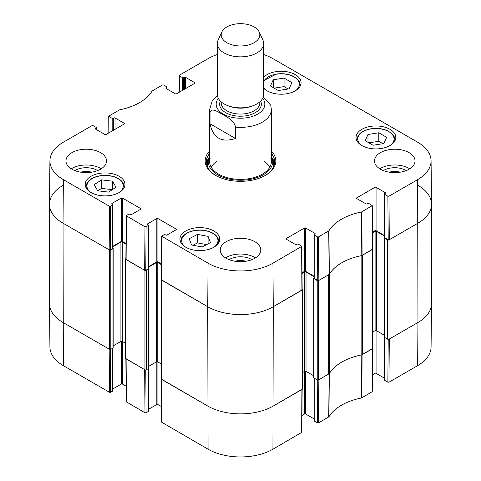 <?xml version="1.0" encoding="UTF-8"?>
<svg xmlns="http://www.w3.org/2000/svg" width="481" height="481" viewBox="0 0 481 481"><rect width="100%" height="100%" fill="white"/><g stroke="black" fill="none" stroke-linecap="round" stroke-linejoin="round"><path stroke-width="0.72" d="M317.761 380.026L317.436 422.871L318.53 422.871L328.92 416.805A52.585 30.363 180 0 1 361.538 397.973L372.27 391.66L372.595 348.683M317.436 422.871L314.213 421.007L314.213 378.132M313.991 378.006L313.991 420.695A0.77 0.445 0 0 0 314.213 421.007M313.991 418.831L305.615 413.997L305.615 371.218M304.521 371.434L304.521 413.997A0.77 0.445 180 0 1 305.615 413.997M304.521 413.997L301.954 415.476M161.369 379.262L161.7 422.24L208.063 449.194A45.869 26.485 0 0 0 272.937 449.194L301.827 432.329L302.152 389.351M161.58 406.655L157.912 404.539L157.912 361.977M156.818 361.76L156.818 404.539A0.77 0.445 180 0 1 157.912 404.539M156.818 404.539L148.443 409.373M148.22 368.674L148.22 411.55A0.77 0.445 0 0 0 148.443 411.237L148.443 368.548M148.22 411.55L146.092 412.782L145.761 369.937M125.878 358.772L126.202 401.749L144.997 412.782L146.092 412.782M126.088 386.165L122.421 384.048L122.421 341.486M121.326 341.263L121.326 384.048A0.77 0.445 180 0 1 122.421 384.048M121.326 384.048L112.951 388.882M112.728 348.184L112.728 391.059A0.77 0.445 0 0 0 112.951 390.746L112.951 348.052M112.728 391.059L110.594 392.292L110.269 349.447M109.506 392.292L109.175 349.128L63.035 322.492A46.332 26.75 180 0 1 49.465 303.739L49.928 347.09A45.869 26.485 0 0 0 63.366 365.65L109.506 392.292L110.594 392.292M417.634 365.65A45.869 26.485 0 0 0 431.072 347.09L431.535 303.739A46.332 26.75 180 0 1 417.965 322.492L389.297 339.045L388.967 382.203L417.634 365.65L417.965 322.492A46.332 26.75 0 0 0 431.535 303.577L431.535 204.269A46.332 26.75 180 0 1 417.965 223.184A46.332 26.75 0 0 0 431.535 204.106L431.072 160.756A45.869 26.485 180 0 1 417.634 179.647L388.967 196.2L387.878 196.2L388.203 239.736L389.297 239.736L417.965 223.184L389.027 239.893A0.968 0.559 180 0 1 387.656 239.893L384.385 237.999A0.577 0.337 180 0 1 384.385 237.53L384.457 237.488M388.203 339.358L387.878 382.203L388.967 382.203M387.878 382.203L384.656 380.339L384.656 337.464M384.427 337.337L384.427 380.026A0.77 0.445 0 0 0 384.656 380.339M384.427 378.162L376.058 373.328L376.058 330.549M374.964 330.766L374.964 373.328A0.77 0.445 180 0 1 376.058 373.328M374.964 373.328L372.396 374.807M372.595 348.503L361.79 354.858A52.122 30.093 0 0 0 361.405 354.936M144.997 412.782L144.667 369.624L125.878 358.592M302.158 389.171L273.262 406.036A46.332 26.75 180 0 1 207.738 406.036L161.369 379.082M329.461 373.382A52.122 30.093 0 0 0 329.329 373.605L318.855 379.713L318.53 422.871M278.313 90.536L270.442 85.997L273.25 79.786L284.049 78.09L291.913 82.63L289.111 88.847L278.313 90.536M263.666 77.303A19.883 11.478 180 0 1 286.033 71.603A19.883 11.478 180 0 1 301.064 82.738A19.883 11.478 180 0 1 288.792 93.344A19.883 11.478 180 0 1 267.117 90.855A19.883 11.478 180 0 1 263.666 88.173M108.568 192.105L97.679 190.777L94.15 184.692L101.593 179.864L112.482 181.187L116.011 187.277L108.568 192.105M361.856 145.551A19.883 11.478 180 0 1 356.036 137.434A19.883 11.478 180 0 1 375.92 125.956A19.883 11.478 180 0 1 395.803 137.434A19.883 11.478 180 0 1 383.525 148.04A19.883 11.478 180 0 1 361.856 145.551M91.023 192.526A19.883 11.478 180 0 1 85.197 184.409A19.883 11.478 180 0 1 105.08 172.926A19.883 11.478 180 0 1 124.964 184.409A19.883 11.478 180 0 1 112.692 195.015A19.883 11.478 180 0 1 91.023 192.526M108.832 132.906L108.73 116.186L119.462 109.872A52.585 30.363 0 0 0 152.08 91.041L162.47 84.975L163.564 84.975L166.787 86.839A0.77 0.445 180 0 1 167.009 87.151A0.77 0.445 180 0 1 166.787 87.464L166.787 88.883M108.959 116.504L112.181 118.362L112.181 130.97M113.269 130.339L113.269 118.362A0.77 0.445 180 0 1 112.181 118.362M113.269 118.362L113.955 117.965L113.955 129.948M115.049 129.317L115.049 117.965A0.77 0.445 0 0 0 113.955 117.965M115.049 117.965L124.326 123.328L124.326 123.96A0.77 0.445 0 0 0 124.555 123.641A0.77 0.445 0 0 0 124.326 123.328M124.326 123.96L106.036 134.518A0.77 0.445 0 0 1 104.942 134.518L95.665 129.161L95.665 128.529A0.77 0.445 0 0 0 95.436 128.842A0.77 0.445 0 0 0 95.665 129.161M95.665 128.529L96.344 128.132L96.344 129.551M110.594 206.289L112.728 205.056L112.728 248.406L110.269 249.825L110.594 206.289L109.506 206.289L63.366 179.647A45.869 26.485 180 0 1 49.928 160.756A45.869 26.485 180 0 1 63.366 142.196L92.033 125.643L93.122 125.643L96.344 127.507A0.77 0.445 180 0 1 96.573 127.82A0.77 0.445 180 0 1 96.344 128.132M112.043 204.034L112.043 203.403A0.77 0.445 0 0 0 111.814 203.716A0.77 0.445 0 0 0 112.043 204.034L112.728 204.425A0.77 0.445 180 0 1 112.951 204.744A0.77 0.445 180 0 1 112.728 205.056M112.043 203.403L121.326 198.04L121.326 241.39A0.77 0.445 180 0 1 122.421 241.39L122.421 198.04A0.77 0.445 0 0 0 121.326 198.04M122.421 198.04L140.711 208.604L140.711 209.235A0.77 0.445 0 0 0 140.939 208.916A0.77 0.445 0 0 0 140.711 208.604M140.711 209.235L131.427 214.592A0.77 0.445 0 0 1 130.333 214.592L129.654 214.201A0.77 0.445 180 0 0 128.559 214.201L126.202 215.741L125.878 259.277L144.667 270.316L145.761 270.316L146.092 226.779L144.997 226.779L126.202 215.741M146.092 226.779L148.22 225.547L148.22 268.897A0.77 0.445 0 0 0 148.443 268.584L148.443 225.234A0.77 0.445 180 0 1 148.22 225.547M147.535 224.525L147.535 223.893A0.77 0.445 0 0 0 147.312 224.206A0.77 0.445 0 0 0 147.535 224.525L148.22 224.916A0.77 0.445 180 0 1 148.443 225.234M147.535 223.893L156.818 218.536L156.818 261.88A0.77 0.445 180 0 1 157.912 261.88L157.912 218.536A0.77 0.445 0 0 0 156.818 218.536M157.912 218.536L176.202 229.094L176.202 229.726A0.77 0.445 0 0 0 176.431 229.413A0.77 0.445 0 0 0 176.202 229.094M176.202 229.726L166.919 235.083A0.77 0.445 0 0 1 165.831 235.083L165.145 234.692A0.77 0.445 180 0 0 164.051 234.692L161.7 236.231L161.369 279.768L207.738 306.728A46.332 26.75 0 0 0 273.262 306.728L302.158 289.857L301.827 246.32L272.937 263.191A45.869 26.485 180 0 1 208.063 263.191L161.7 236.231M286.231 239.183L286.231 238.552A0.77 0.445 0 0 0 286.003 238.871A0.77 0.445 0 0 0 286.231 239.183L295.514 244.54A0.77 0.445 0 0 0 296.609 244.54L297.288 244.15A0.77 0.445 180 0 1 298.382 244.15L301.827 246.32M286.231 238.552L304.521 227.994L304.521 271.338A0.77 0.445 180 0 1 305.615 271.338L305.615 227.994A0.77 0.445 0 0 0 304.521 227.994M305.615 227.994L314.899 233.351L314.899 233.982A0.77 0.445 0 0 0 315.127 233.664A0.77 0.445 0 0 0 314.899 233.351M314.899 233.982L314.213 234.373A0.77 0.445 180 0 0 313.991 234.692A0.77 0.445 180 0 0 314.213 235.005L317.436 236.868L317.767 280.405L318.855 280.405L329.329 274.296A52.122 30.093 180 0 1 361.79 255.555L372.595 249.194L372.27 205.652L361.538 211.971A52.585 30.363 0 0 0 328.92 230.802L318.53 236.868L317.436 236.868M356.674 198.515L356.674 197.883A0.77 0.445 0 0 0 356.445 198.202A0.77 0.445 0 0 0 356.674 198.515L365.951 203.872A0.77 0.445 0 0 0 367.045 203.872L367.731 203.481A0.77 0.445 180 0 1 368.819 203.481L372.27 205.652M356.674 197.883L374.964 187.325L374.964 230.67A0.77 0.445 180 0 1 376.058 230.67L376.058 187.325A0.77 0.445 0 0 0 374.964 187.325M376.058 187.325L385.335 192.683L385.335 193.314A0.77 0.445 0 0 0 385.564 193.001A0.77 0.445 0 0 0 385.335 192.683M385.335 193.314L384.656 193.711A0.77 0.445 180 0 0 384.427 194.023A0.77 0.445 180 0 0 384.656 194.336L387.878 196.2M263.666 54.521A45.869 26.485 180 0 1 272.937 58.652L417.634 142.196A45.869 26.485 180 0 1 431.072 160.756M179.275 92.238L179.395 75.204L208.063 58.652A45.869 26.485 180 0 1 217.334 54.521M179.395 75.836L182.618 77.694L182.618 90.302M183.712 89.676L183.712 77.694A0.77 0.445 180 0 1 182.618 77.694M183.712 77.694L184.391 77.303L184.391 89.28M185.486 88.648L185.486 77.303A0.77 0.445 0 0 0 184.391 77.303M185.486 77.303L194.769 82.66L194.769 83.291A0.77 0.445 0 0 0 194.997 82.972A0.77 0.445 0 0 0 194.769 82.66M194.769 83.291L176.479 93.849A0.77 0.445 0 0 1 175.385 93.849L166.101 88.492L166.101 87.861A0.77 0.445 0 0 0 165.873 88.173A0.77 0.445 0 0 0 166.101 88.492M166.101 87.861L166.787 87.464M209.614 151.022A35.329 20.394 0 0 0 215.518 175.343A35.329 20.394 0 0 0 265.482 175.343A35.329 20.394 0 0 0 271.386 151.022M71.909 169.198A20.268 11.7 180 0 1 65.969 160.919A20.268 11.7 180 0 1 86.243 149.218A20.268 11.7 180 0 1 106.511 160.919A20.268 11.7 180 0 1 93.999 171.735A20.268 11.7 180 0 1 71.909 169.198M226.166 258.255A20.268 11.7 180 0 1 220.232 249.982A20.268 11.7 180 0 1 240.5 238.275A20.268 11.7 180 0 1 260.768 249.982A20.268 11.7 180 0 1 248.256 260.792A20.268 11.7 180 0 1 226.166 258.255M380.423 169.198A20.268 11.7 180 0 1 374.489 160.919A20.268 11.7 180 0 1 394.757 149.218A20.268 11.7 180 0 1 415.031 160.919A20.268 11.7 180 0 1 402.513 171.735A20.268 11.7 180 0 1 380.423 169.198M185.756 247.222A19.883 11.478 180 0 1 179.936 239.105A19.883 11.478 180 0 1 199.819 227.621A19.883 11.478 180 0 1 219.703 239.105A19.883 11.478 180 0 1 207.431 249.711A19.883 11.478 180 0 1 185.756 247.222M389.664 172.246A12.831 7.407 180 0 1 399.849 172.246M81.151 172.246A12.831 7.407 180 0 1 91.336 172.246M235.407 261.309A12.831 7.407 180 0 1 245.593 261.309M288.185 88.991L284.049 86.604L274.176 88.149M284.049 78.09L284.049 86.604M273.25 79.786L273.25 87.62M112.482 181.187L112.482 189.568M112.307 189.682L101.593 188.378L97.853 190.801M101.593 179.864L101.593 188.378M373.052 145.238L365.181 140.692L367.989 134.482L378.787 132.786L386.652 137.326L383.85 143.542L373.052 145.238M382.924 143.687L378.787 141.3L368.909 142.845M378.787 132.786L378.787 141.3M367.989 134.482L367.989 142.316M191.558 245.009L189.219 238.732L197.42 234.391L208.081 236.351L210.419 242.628L202.218 246.969L191.558 245.009M208.081 236.351L208.081 243.867M206.686 244.607L197.42 242.905L192.953 245.268M197.42 234.391L197.42 242.905M208.94 157.768A34.169 19.727 0 0 0 206.463 163.6M274.537 163.6A34.169 19.727 0 0 0 272.06 157.768M209.614 156.253A32.251 18.621 0 0 0 208.754 158.327A32.251 18.621 0 0 0 225.571 178.114A32.251 18.621 0 0 0 263.305 174.777A32.251 18.621 0 0 0 272.246 158.327A32.251 18.621 0 0 0 271.386 156.253M210.095 158.405A30.886 17.833 0 0 0 226.202 177.357A30.886 17.833 0 0 0 262.343 174.164A30.886 17.833 0 0 0 270.905 158.405M269.823 167.154A30.886 17.833 0 0 0 264.027 161.207M216.973 161.207A30.886 17.833 0 0 0 211.177 167.154M388.203 239.736L384.656 237.686L384.656 194.336M384.427 194.023L384.427 237.373A0.77 0.445 0 0 0 384.656 237.686M384.427 235.51L376.058 230.67M374.964 230.67L372.468 232.113M317.767 280.405L314.213 278.355L314.213 235.005M313.991 234.692L313.991 278.042A0.77 0.445 0 0 0 314.213 278.355M313.991 276.172L305.615 271.338M304.521 271.338L302.026 272.781M161.49 263.949L157.912 261.88M156.818 261.88L148.443 266.714M148.22 268.897L145.761 270.316M125.998 243.458L122.421 241.39M121.326 241.39L112.951 246.224M112.728 248.406A0.77 0.445 0 0 0 112.951 248.088L112.951 204.744M49.928 160.756L49.465 204.106A46.332 26.75 0 0 0 63.035 223.184L109.175 249.825L110.269 249.825M406.162 170.593A15.536 8.971 0 0 0 405.742 170.34A15.536 8.971 0 0 0 383.351 170.593M389.285 172.192A12.831 7.407 180 0 1 400.228 172.192M409.74 168.801A20.268 11.7 0 0 0 379.774 168.801M97.649 170.593A15.536 8.971 0 0 0 97.228 170.34A15.536 8.971 0 0 0 74.838 170.593M80.772 172.192A12.831 7.407 180 0 1 91.715 172.192M101.226 168.801A20.268 11.7 0 0 0 71.26 168.801M251.906 259.656A15.536 8.971 0 0 0 251.485 259.403A15.536 8.971 0 0 0 229.094 259.656M235.029 261.249A12.831 7.407 180 0 1 245.971 261.249M255.483 257.864A20.268 11.7 0 0 0 225.517 257.864M271.386 153.433A34.169 19.727 180 0 1 274.669 161.869A34.169 19.727 180 0 1 265.067 175.583M215.933 175.583A34.169 19.727 180 0 1 206.331 161.869A34.169 19.727 180 0 1 209.614 153.433M235.486 138.48C221.585 142.953 213.101 138.053 210.023 123.779L210.023 112.428C211.375 107.077 218.446 112.241 222.751 114.46C227.062 117.214 234.133 120.22 235.486 127.128L235.486 138.48L210.023 123.779M235.486 127.128A30.886 17.833 180 0 0 271.386 109.536L270.755 105.255L263.245 97.012M254.148 26.936A19.306 11.147 180 0 1 259.157 31.95A19.306 11.147 180 0 1 240.5 45.966A19.306 11.147 180 0 1 221.843 31.95A19.306 11.147 180 0 1 235.492 24.056A19.306 11.147 180 0 1 254.148 26.936M259.157 31.95L262.885 40.037A23.166 13.378 180 0 1 263.666 43.476A23.166 13.378 180 0 1 240.5 56.854A23.166 13.378 180 0 1 217.334 43.476A23.166 13.378 180 0 1 218.115 40.037L221.843 31.95M263.666 43.476L263.666 94.474A23.166 13.378 180 0 1 240.5 107.846A23.166 13.378 180 0 1 217.334 94.474L217.334 43.476M417.965 185.353A46.332 26.75 180 0 1 431.535 204.269M384.211 237.764L384.211 337.073A0.577 0.337 0 0 0 384.385 337.307L387.656 339.201A0.968 0.559 0 0 0 389.027 339.201L417.965 322.492L417.634 179.647M384.427 235.979L376.467 231.379A0.968 0.559 0 0 0 375.102 231.379L372.474 232.9M372.925 331.944L375.102 330.688A0.968 0.559 180 0 1 376.467 330.688L384.211 335.161M372.589 248.533L372.643 248.563A0.968 0.559 180 0 1 372.925 248.96A0.968 0.559 180 0 1 372.643 249.35L362.566 255.17L362.566 354.479L372.643 348.659A0.968 0.559 0 0 0 372.925 348.262L372.925 248.96M361.405 255.627A3.86 2.231 180 0 1 361.135 255.694A52.122 30.093 0 0 0 329.569 273.917A3.86 2.231 180 0 1 329.461 274.074M328.661 374.05L328.661 274.741L318.584 280.561A0.968 0.559 180 0 1 317.219 280.561L313.943 278.667A0.577 0.337 180 0 1 313.774 278.433L313.774 377.741A0.577 0.337 0 0 0 313.943 377.976L317.219 379.87A0.968 0.559 0 0 0 318.584 379.87L328.661 374.05A3.86 2.231 0 0 0 329.569 373.226A52.122 30.093 180 0 1 361.135 355.002A3.86 2.231 0 0 0 362.566 354.479M313.991 276.647L306.024 272.048A0.968 0.559 0 0 0 304.659 272.048L302.032 273.569M302.483 372.613L304.659 371.356A0.968 0.559 180 0 1 306.024 371.356L313.774 375.829M302.152 289.201L302.2 289.231A0.968 0.559 180 0 1 302.483 289.622A0.968 0.559 180 0 1 302.2 290.019L273.262 306.728A46.332 26.75 180 0 1 207.738 306.728L161.321 279.93A0.968 0.559 180 0 1 161.039 279.539A0.968 0.559 180 0 1 161.321 279.142L161.375 279.112M161.039 279.539L161.039 378.842A0.968 0.559 0 0 0 161.321 379.238L207.738 406.036A46.332 26.75 0 0 0 273.262 406.036L302.2 389.327A0.968 0.559 0 0 0 302.483 388.931L302.483 289.622M161.484 264.73L157.774 262.59A0.968 0.559 0 0 0 156.409 262.59L148.443 267.189M148.659 366.372L156.409 361.898A0.968 0.559 180 0 1 157.774 361.898L161.039 363.786M148.419 268.699L148.491 268.741A0.577 0.337 180 0 1 148.491 269.21L146.308 270.472A0.968 0.559 180 0 1 144.943 270.472L125.83 259.439A0.968 0.559 180 0 1 125.547 259.043A0.968 0.559 180 0 1 125.83 258.652L125.884 258.622M125.547 259.043L125.547 358.351A0.968 0.559 0 0 0 125.83 358.748L144.943 369.781A0.968 0.559 0 0 0 146.308 369.781L148.491 368.518A0.577 0.337 0 0 0 148.659 368.284L148.659 268.975M125.992 244.24L122.282 242.099A0.968 0.559 0 0 0 120.917 242.099L112.951 246.699M113.167 345.881L120.917 341.408A0.968 0.559 180 0 1 122.282 341.408L125.547 343.296M112.927 248.208L112.999 248.25A0.577 0.337 180 0 1 112.999 248.719L110.816 249.982A0.968 0.559 180 0 1 109.452 249.982L63.035 223.184A46.332 26.75 180 0 1 49.465 204.269A46.332 26.75 180 0 1 63.035 185.353M49.465 204.269L49.465 303.577A46.332 26.75 0 0 0 63.035 322.492L109.452 349.29A0.968 0.559 0 0 0 110.816 349.29L112.999 348.028A0.577 0.337 0 0 0 113.167 347.793L113.167 248.485M361.79 354.858L361.538 397.973M361.832 397.871L362.085 354.756M328.92 416.805L329.329 373.605M329.142 373.773L328.739 416.973M372.372 348.815L372.041 391.973M301.93 389.484L301.605 432.641M161.923 422.552L161.598 379.395M208.063 263.191L207.738 306.728L208.063 449.194M63.366 179.647L63.035 223.184L63.366 365.65M126.431 402.062L126.106 358.904M272.937 263.191L273.262 306.728L272.937 449.194M263.666 81.572A18.146 10.48 180 0 1 276.425 74.206A18.146 10.48 180 0 1 296.14 78.385A18.146 10.48 180 0 1 295.809 90.512M266.552 90.512A18.146 10.48 180 0 1 263.666 87.061M90.452 192.184A18.146 10.48 180 0 1 91.528 179.016A18.146 10.48 180 0 1 116.498 177.838A18.146 10.48 180 0 1 119.709 192.184M123.761 188.342A18.921 10.925 0 0 0 124.002 186.616C123.87 183.014 121.519 180.086 116.937 177.826C113.498 176.22 109.578 175.403 105.183 175.367C99.615 175.403 94.925 176.611 91.113 178.998C87.873 181.145 86.225 183.682 86.159 186.616A18.921 10.925 0 0 0 86.4 188.342M299.861 86.67A18.921 10.925 -0 0 0 300.102 84.945C300.078 82.762 299.11 80.754 297.198 78.926L293.037 76.154C288.029 73.894 282.449 73.202 276.304 74.074L263.666 80.658M361.291 145.208A18.146 10.48 180 0 1 371.164 128.902A18.146 10.48 180 0 1 390.879 133.081A18.146 10.48 180 0 1 390.548 145.208M394.6 141.366A18.921 10.925 0 0 0 394.841 139.64C394.817 137.458 393.849 135.45 391.937 133.622L387.776 130.85C382.762 128.589 377.188 127.898 371.043 128.77C362.241 130.471 357.563 134.091 356.998 139.64A18.921 10.925 0 0 0 357.239 141.366M185.191 246.879A18.146 10.48 180 0 1 185.083 234.566A18.146 10.48 180 0 1 205.327 230.7A18.146 10.48 180 0 1 214.448 246.879M218.5 243.037A18.921 10.925 0 0 0 218.741 241.312C218.242 235.973 213.823 232.389 205.471 230.567C193.855 228.168 180.441 233.916 180.898 241.312A18.921 10.925 0 0 0 181.139 243.037M274.441 164.159A34.001 19.631 0 0 0 272.234 158.291M208.766 158.291A34.001 19.631 0 0 0 206.559 164.159M273.557 166.859A33.243 19.192 0 0 0 273.22 161.466L272.246 158.327M208.754 158.327L207.78 161.466A33.243 19.192 0 0 0 207.443 166.859M362.085 255.447L361.832 211.862M361.538 211.971L361.79 255.555M372.041 205.97L372.372 249.507M329.329 274.296L328.92 230.802M328.739 230.97L329.142 274.465M318.855 280.405L318.53 236.868M109.506 206.289L109.175 249.825M126.106 259.596L126.431 216.059M161.598 280.086L161.923 236.55M144.997 226.779L144.667 270.316M301.605 246.639L301.93 290.175M389.297 239.736L388.967 196.2M210.023 112.428A30.886 17.833 180 0 1 209.614 109.536L209.614 161.55M262.656 98.377A24.327 14.045 180 0 1 240.5 118.218A24.327 14.045 180 0 1 218.344 98.377M250.733 106.475A19.306 11.147 180 0 1 230.267 106.475M259.806 101.864L259.806 102.916A19.306 11.147 180 0 1 240.5 114.057A19.306 11.147 180 0 1 221.194 102.916L221.194 101.864M260.648 101.076A20.851 12.037 180 0 1 240.5 116.21A20.851 12.037 180 0 1 220.352 101.076M389.027 339.201L389.027 239.893M387.656 339.201L387.656 239.893M384.385 337.307L384.385 237.999M376.467 330.688L376.467 231.379M375.102 330.688L375.102 231.379M372.643 348.659L372.643 249.35M361.135 355.002L361.135 255.694M329.569 373.226L329.569 273.917M318.584 379.87L318.584 280.561M317.219 379.87L317.219 280.561M313.943 377.976L313.943 278.667M306.024 371.356L306.024 272.048M304.659 371.356L304.659 272.048M302.2 389.327L302.2 290.019M161.321 379.238L161.321 279.93M157.774 361.898L157.774 262.59M156.409 361.898L156.409 262.59M148.491 368.518L148.491 269.21M146.308 369.781L146.308 270.472M144.943 369.781L144.943 270.472M125.83 358.748L125.83 259.439M122.282 341.408L122.282 242.099M120.917 341.408L120.917 242.099M112.999 348.028L112.999 248.719M110.816 349.29L110.816 249.982M109.452 349.29L109.452 249.982M86.159 186.616L86.159 187.939M124.002 186.616L124.002 187.939M300.102 84.945L300.102 86.273M356.998 139.64L356.998 140.969M394.841 139.64L394.841 140.969M180.898 241.312L180.898 242.64M218.741 241.312L218.741 242.64M167.009 89.015L167.009 87.151M96.573 129.684L96.573 127.82M271.386 109.536L271.386 161.55M217.418 95.617L214.111 98.581L212.157 101.124L209.614 109.536"/></g></svg>
